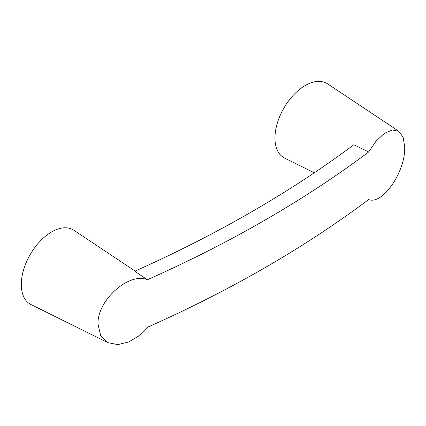 <?xml version="1.0" encoding="UTF-8"?>
<svg xmlns="http://www.w3.org/2000/svg" width="426" height="426" viewBox="0 0 426 426"><rect width="100%" height="100%" fill="white"/><g stroke="black" fill="none" stroke-linecap="round" stroke-linejoin="round"><path stroke-width="0.64" d="M368.66 151.97L353.873 144.744A1219.867 704.284 0 0 1 134.818 271.213L147.332 279.754A1210.484 698.869 0 0 0 368.66 151.97L376.131 141.054L384.38 133.397L392.287 129.989L398.827 131.304L403.118 137.161L404.695 146.869M147.332 279.754C129.669 271.793 97.261 299.845 97.964 323.957L100.69 335.693L108.007 342.674L117.746 344.623L128.897 341.934L138.684 335.986L147.332 327.317A1210.484 698.869 0 0 0 368.66 199.538C382.516 205.295 405.334 171.71 404.695 147.63M398.699 131.224L327.557 83.821A42.925 24.783 120 0 0 305.309 85.461A42.925 24.783 120 0 0 277.06 124.014A42.925 24.783 120 0 0 284.659 158.121L314.297 172.786M108.007 342.674L30.997 304.569A42.925 24.783 -60 0 1 30.187 254.572A42.925 24.783 -60 0 1 73.89 230.274L135.133 271.074"/></g></svg>

